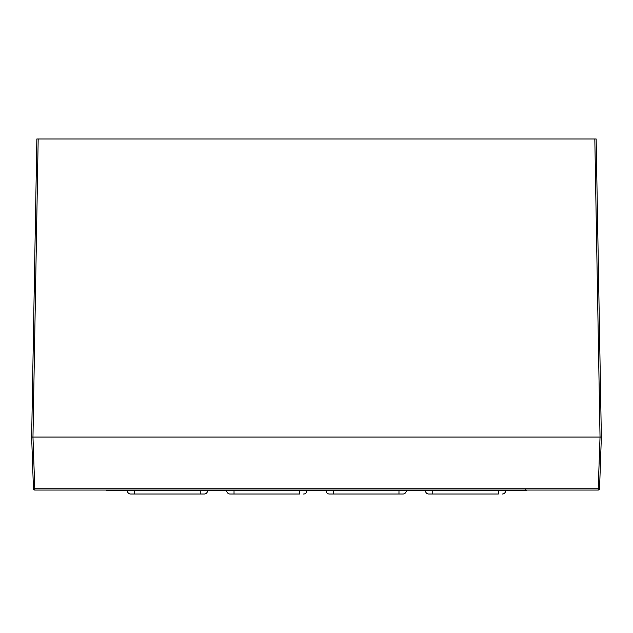 <?xml version="1.0" encoding="UTF-8"?>
<svg xmlns="http://www.w3.org/2000/svg" width="633" height="633" viewBox="0 0 633 633"><rect width="100%" height="100%" fill="white"/><g stroke="black" fill="none" stroke-linecap="round" stroke-linejoin="round"><path stroke-width="0.95" d="M525.841 489.412L525.841 490.725A1.321 1.321 0 0 0 526.988 490.061A1.321 1.321 0 0 1 525.841 490.725L107.159 490.725L107.159 490.061M106.012 490.061A1.321 1.321 0 0 0 107.159 490.725A1.321 1.321 0 0 1 106.012 490.061M498.337 490.725L498.337 494.033L428.786 494.033L432.758 494.033L428.786 494.033L432.758 494.033L432.758 490.725M425.471 490.725A3.315 3.315 0 0 0 428.786 494.033A3.315 3.315 0 0 1 425.471 490.725M505.625 490.725A3.315 3.315 0 0 1 502.317 494.033A3.315 3.315 0 0 0 505.625 490.725A3.315 3.315 0 0 1 502.317 494.033A3.315 3.315 0 0 0 505.625 490.725M398.972 490.725L398.972 494.033L402.952 494.033A3.315 3.315 0 0 0 406.259 490.725A3.315 3.315 0 0 1 402.952 494.033L329.421 494.033L333.393 494.033L329.421 494.033L333.393 494.033L333.393 490.725M326.106 490.725A3.315 3.315 0 0 0 329.421 494.033A3.315 3.315 0 0 1 326.106 490.725M299.607 490.725L299.607 494.033L230.048 494.033L234.028 494.033L230.048 494.033L234.028 494.033L234.028 490.725M226.741 490.725A3.315 3.315 0 0 0 230.048 494.033A3.315 3.315 0 0 1 226.741 490.725M306.894 490.725A3.315 3.315 0 0 1 303.579 494.033A3.315 3.315 0 0 0 306.894 490.725A3.315 3.315 0 0 1 303.579 494.033A3.315 3.315 0 0 0 306.894 490.725M200.242 490.725L200.242 494.033L204.214 494.033L130.683 494.033A3.315 3.315 0 0 1 127.375 490.725A3.315 3.315 0 0 0 130.683 494.033M207.529 490.725A3.315 3.315 0 0 1 204.214 494.033A3.315 3.315 0 0 0 207.529 490.725A3.315 3.315 0 0 1 204.214 494.033A3.315 3.315 0 0 0 207.529 490.725M34.783 490.061L34.783 488.779L598.217 488.779L598.217 490.061L34.783 490.061A1.321 1.321 90 0 1 33.454 488.779L34.783 488.779L32.971 437.063L601.35 437.063L599.546 488.779A1.321 1.321 -90 0 1 598.217 490.061A1.321 1.321 -90 0 0 599.546 488.779L601.35 437.063L600.029 437.063L601.35 437.063L600.029 437.063L598.217 488.779L599.546 488.779L601.35 437.063L596.144 138.967L601.35 437.063M31.65 437.063L36.856 138.967L31.65 437.063L33.454 488.779L31.65 437.063L600.029 437.063L594.822 138.967L36.856 138.967L31.65 437.063L32.971 437.063L31.65 437.063L32.971 437.063L38.178 138.967M594.822 138.967L596.144 138.967M406.259 490.725A3.315 3.315 0 0 1 402.952 494.033A3.315 3.315 0 0 0 406.259 490.725M134.663 490.725L134.663 494.033"/></g></svg>
